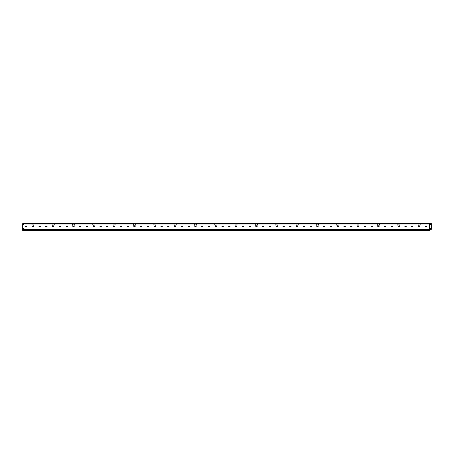 <?xml version="1.0" encoding="UTF-8"?>
<svg xmlns="http://www.w3.org/2000/svg" width="454" height="454" viewBox="0 0 454 454"><rect width="100%" height="100%" fill="white"/><g stroke="black" fill="none" stroke-linecap="round" stroke-linejoin="round"><path stroke-width="0.34" stroke-dasharray="2.27 1.7" d="M424.49 223.652L423.883 223.754L424.49 223.652M414.326 223.652L413.713 223.754L414.326 223.652M404.162 223.652L403.549 223.754L404.162 223.652M393.998 223.652L393.385 223.754L393.998 223.652M383.834 223.652L383.221 223.754L383.834 223.652M373.67 223.652L373.057 223.754L373.67 223.652M363.506 223.652L362.894 223.754L363.506 223.652M353.343 223.652L352.73 223.754L353.343 223.652M343.179 223.652L342.566 223.754L343.179 223.652M333.015 223.652L332.402 223.754L333.015 223.652M322.851 223.652L322.238 223.754L322.851 223.652M312.687 223.652L312.074 223.754L312.687 223.652M302.517 223.652L301.91 223.754L302.517 223.652M292.353 223.652L291.746 223.754L292.353 223.652M282.189 223.652L281.582 223.754L282.189 223.652M272.025 223.652L271.418 223.754L272.025 223.652M261.862 223.652L261.254 223.754L261.862 223.652M251.698 223.652L251.09 223.754L251.698 223.652M241.534 223.652L240.926 223.754L241.534 223.652M231.37 223.652L230.763 223.754L231.37 223.652M221.206 223.652L220.599 223.754L221.206 223.652M211.042 223.652L210.435 223.754L211.042 223.652M200.878 223.652L200.271 223.754L200.878 223.652M190.714 223.652L190.107 223.754L190.714 223.652M180.55 223.652L179.937 223.754L180.55 223.652M170.386 223.652L169.773 223.754L170.386 223.652M160.222 223.652L159.609 223.754L160.222 223.652M150.058 223.652L149.445 223.754L150.058 223.652M139.894 223.652L139.282 223.754L139.894 223.652M129.731 223.652L129.118 223.754L129.731 223.652M119.567 223.652L118.954 223.754L119.567 223.652M109.403 223.652L108.79 223.754L109.403 223.652M99.239 223.652L98.626 223.754L99.239 223.652M89.075 223.652L88.462 223.754L89.075 223.652M78.905 223.652L78.298 223.754L78.905 223.652M68.741 223.652L68.134 223.754L68.741 223.652M58.577 223.652L57.97 223.754L58.577 223.652M48.413 223.652L47.806 223.754L48.413 223.652M38.25 223.652L37.642 223.754L38.25 223.652M28.086 223.652L27.478 223.754L28.086 223.652M26.763 226.597A0.306 0.306 0 0 1 26.463 226.898L25.713 226.898L26.463 226.898A0.306 0.306 0 0 0 26.763 226.597A0.306 0.306 0 0 0 26.463 226.291L25.713 226.291L26.463 226.291A0.306 0.306 0 0 1 26.763 226.597M33.539 226.597A0.306 0.306 0 0 1 33.238 226.898L32.489 226.898L33.238 226.898A0.306 0.306 0 0 0 33.539 226.597A0.306 0.306 0 0 0 33.238 226.291L32.489 226.291L33.238 226.291A0.306 0.306 0 0 1 33.539 226.597M40.315 226.597A0.306 0.306 0 0 1 40.014 226.898L39.265 226.898L40.014 226.898A0.306 0.306 0 0 0 40.315 226.597A0.306 0.306 0 0 0 40.014 226.291L39.265 226.291L40.014 226.291A0.306 0.306 0 0 1 40.315 226.597M47.097 226.597A0.306 0.306 0 0 1 46.79 226.898L46.041 226.898L46.79 226.898A0.306 0.306 0 0 0 47.097 226.597A0.306 0.306 0 0 0 46.79 226.291L46.041 226.291L46.79 226.291A0.306 0.306 0 0 1 47.097 226.597M53.873 226.597A0.306 0.306 0 0 1 53.566 226.898L52.817 226.898L53.566 226.898A0.306 0.306 0 0 0 53.873 226.597A0.306 0.306 0 0 0 53.566 226.291L52.817 226.291L53.566 226.291A0.306 0.306 0 0 1 53.873 226.597M60.649 226.597A0.306 0.306 0 0 1 60.342 226.898L59.593 226.898L60.342 226.898A0.306 0.306 0 0 0 60.649 226.597A0.306 0.306 0 0 0 60.342 226.291L59.593 226.291L60.342 226.291A0.306 0.306 0 0 1 60.649 226.597M67.425 226.597A0.306 0.306 0 0 1 67.118 226.898L66.375 226.898L67.118 226.898A0.306 0.306 0 0 0 67.425 226.597A0.306 0.306 0 0 0 67.118 226.291L66.375 226.291L67.118 226.291A0.306 0.306 0 0 1 67.425 226.597M74.201 226.597A0.306 0.306 0 0 1 73.894 226.898L73.151 226.898L73.894 226.898A0.306 0.306 0 0 0 74.201 226.597A0.306 0.306 0 0 0 73.894 226.291L73.151 226.291L73.894 226.291A0.306 0.306 0 0 1 74.201 226.597M80.977 226.597A0.306 0.306 0 0 1 80.67 226.898L79.927 226.898L80.67 226.898A0.306 0.306 0 0 0 80.977 226.597A0.306 0.306 0 0 0 80.67 226.291L79.927 226.291L80.67 226.291A0.306 0.306 0 0 1 80.977 226.597M87.753 226.597A0.306 0.306 0 0 1 87.446 226.898L86.703 226.898L87.446 226.898A0.306 0.306 0 0 0 87.753 226.597A0.306 0.306 0 0 0 87.446 226.291L86.703 226.291L87.446 226.291A0.306 0.306 0 0 1 87.753 226.597M94.528 226.597A0.306 0.306 0 0 1 94.222 226.898L93.479 226.898L94.222 226.898A0.306 0.306 0 0 0 94.528 226.597A0.306 0.306 0 0 0 94.222 226.291L93.479 226.291L94.222 226.291A0.306 0.306 0 0 1 94.528 226.597M101.304 226.597A0.306 0.306 0 0 1 100.998 226.898L100.255 226.898L100.998 226.898A0.306 0.306 0 0 0 101.304 226.597A0.306 0.306 0 0 0 100.998 226.291L100.255 226.291L100.998 226.291A0.306 0.306 0 0 1 101.304 226.597M108.08 226.597A0.306 0.306 0 0 1 107.774 226.898L107.031 226.898L107.774 226.898A0.306 0.306 0 0 0 108.08 226.597A0.306 0.306 0 0 0 107.774 226.291L107.031 226.291L107.774 226.291A0.306 0.306 0 0 1 108.08 226.597M114.856 226.597A0.306 0.306 0 0 1 114.55 226.898L113.806 226.898L114.55 226.898A0.306 0.306 0 0 0 114.856 226.597A0.306 0.306 0 0 0 114.55 226.291L113.806 226.291L114.55 226.291A0.306 0.306 0 0 1 114.856 226.597M121.632 226.597A0.306 0.306 0 0 1 121.326 226.898L120.582 226.898L121.326 226.898A0.306 0.306 0 0 0 121.632 226.597A0.306 0.306 0 0 0 121.326 226.291L120.582 226.291L121.326 226.291A0.306 0.306 0 0 1 121.632 226.597M128.408 226.597A0.306 0.306 0 0 1 128.102 226.898L127.358 226.898L128.102 226.898A0.306 0.306 0 0 0 128.408 226.597A0.306 0.306 0 0 0 128.102 226.291L127.358 226.291L128.102 226.291A0.306 0.306 0 0 1 128.408 226.597M135.184 226.597A0.306 0.306 0 0 1 134.878 226.898L134.134 226.898L134.878 226.898A0.306 0.306 0 0 0 135.184 226.597A0.306 0.306 0 0 0 134.878 226.291L134.134 226.291L134.878 226.291A0.306 0.306 0 0 1 135.184 226.597M141.96 226.597A0.306 0.306 0 0 1 141.654 226.898L140.91 226.898L141.654 226.898A0.306 0.306 0 0 0 141.96 226.597A0.306 0.306 0 0 0 141.654 226.291L140.91 226.291L141.654 226.291A0.306 0.306 0 0 1 141.96 226.597M148.736 226.597A0.306 0.306 0 0 1 148.43 226.898L147.686 226.898L148.43 226.898A0.306 0.306 0 0 0 148.736 226.597A0.306 0.306 0 0 0 148.43 226.291L147.686 226.291L148.43 226.291A0.306 0.306 0 0 1 148.736 226.597M155.512 226.597A0.306 0.306 0 0 1 155.206 226.898L154.462 226.898L155.206 226.898A0.306 0.306 0 0 0 155.512 226.597A0.306 0.306 0 0 0 155.206 226.291L154.462 226.291L155.206 226.291A0.306 0.306 0 0 1 155.512 226.597M162.288 226.597A0.306 0.306 0 0 1 161.982 226.898L161.238 226.898L161.982 226.898A0.306 0.306 0 0 0 162.288 226.597A0.306 0.306 0 0 0 161.982 226.291L161.238 226.291L161.982 226.291A0.306 0.306 0 0 1 162.288 226.597M169.064 226.597A0.306 0.306 0 0 1 168.757 226.898L168.014 226.898L168.757 226.898A0.306 0.306 0 0 0 169.064 226.597A0.306 0.306 0 0 0 168.757 226.291L168.014 226.291L168.757 226.291A0.306 0.306 0 0 1 169.064 226.597M175.84 226.597A0.306 0.306 0 0 1 175.533 226.898L174.79 226.898L175.533 226.898A0.306 0.306 0 0 0 175.84 226.597A0.306 0.306 0 0 0 175.533 226.291L174.79 226.291L175.533 226.291A0.306 0.306 0 0 1 175.84 226.597M182.616 226.597A0.306 0.306 0 0 1 182.309 226.898L181.566 226.898L182.309 226.898A0.306 0.306 0 0 0 182.616 226.597A0.306 0.306 0 0 0 182.309 226.291L181.566 226.291L182.309 226.291A0.306 0.306 0 0 1 182.616 226.597M189.392 226.597A0.306 0.306 0 0 1 189.085 226.898L188.342 226.898L189.085 226.898A0.306 0.306 0 0 0 189.392 226.597A0.306 0.306 0 0 0 189.085 226.291L188.342 226.291L189.085 226.291A0.306 0.306 0 0 1 189.392 226.597M196.168 226.597A0.306 0.306 0 0 1 195.861 226.898L195.118 226.898L195.861 226.898A0.306 0.306 0 0 0 196.168 226.597A0.306 0.306 0 0 0 195.861 226.291L195.118 226.291L195.861 226.291A0.306 0.306 0 0 1 196.168 226.597M202.944 226.597A0.306 0.306 0 0 1 202.637 226.898L201.894 226.898L202.637 226.898A0.306 0.306 0 0 0 202.944 226.597A0.306 0.306 0 0 0 202.637 226.291L201.894 226.291L202.637 226.291A0.306 0.306 0 0 1 202.944 226.597M209.72 226.597A0.306 0.306 0 0 1 209.413 226.898L208.67 226.898L209.413 226.898A0.306 0.306 0 0 0 209.72 226.597A0.306 0.306 0 0 0 209.413 226.291L208.67 226.291L209.413 226.291A0.306 0.306 0 0 1 209.72 226.597M216.496 226.597A0.306 0.306 0 0 1 216.195 226.898L215.446 226.898L216.195 226.898A0.306 0.306 0 0 0 216.496 226.597A0.306 0.306 0 0 0 216.195 226.291L215.446 226.291L216.195 226.291A0.306 0.306 0 0 1 216.496 226.597M223.272 226.597A0.306 0.306 0 0 1 222.971 226.898L222.222 226.898L222.971 226.898A0.306 0.306 0 0 0 223.272 226.597A0.306 0.306 0 0 0 222.971 226.291L222.222 226.291L222.971 226.291A0.306 0.306 0 0 1 223.272 226.597M230.047 226.597A0.306 0.306 0 0 1 229.747 226.898L228.998 226.898L229.747 226.898A0.306 0.306 0 0 0 230.047 226.597A0.306 0.306 0 0 0 229.747 226.291L228.998 226.291A0.306 0.306 0 0 0 228.697 226.597A0.306 0.306 0 0 0 228.998 226.898A0.306 0.306 0 0 1 228.697 226.597A0.306 0.306 0 0 1 228.998 226.291L229.747 226.291A0.306 0.306 0 0 1 230.047 226.597M236.823 226.597A0.306 0.306 0 0 1 236.523 226.898L235.774 226.898L236.523 226.898A0.306 0.306 0 0 0 236.823 226.597A0.306 0.306 0 0 0 236.523 226.291L235.774 226.291L236.523 226.291A0.306 0.306 0 0 1 236.823 226.597M243.599 226.597A0.306 0.306 0 0 1 243.299 226.898L242.549 226.898L243.299 226.898A0.306 0.306 0 0 0 243.599 226.597A0.306 0.306 0 0 0 243.299 226.291L242.549 226.291L243.299 226.291A0.306 0.306 0 0 1 243.599 226.597M250.375 226.597A0.306 0.306 0 0 1 250.075 226.898L249.325 226.898L250.075 226.898A0.306 0.306 0 0 0 250.375 226.597A0.306 0.306 0 0 0 250.075 226.291L249.325 226.291L250.075 226.291A0.306 0.306 0 0 1 250.375 226.597M257.151 226.597A0.306 0.306 0 0 1 256.851 226.898L256.101 226.898L256.851 226.898A0.306 0.306 0 0 0 257.151 226.597A0.306 0.306 0 0 0 256.851 226.291L256.101 226.291L256.851 226.291A0.306 0.306 0 0 1 257.151 226.597M263.927 226.597A0.306 0.306 0 0 1 263.626 226.898L262.877 226.898L263.626 226.898A0.306 0.306 0 0 0 263.927 226.597A0.306 0.306 0 0 0 263.626 226.291L262.877 226.291L263.626 226.291A0.306 0.306 0 0 1 263.927 226.597M270.703 226.597A0.306 0.306 0 0 1 270.402 226.898L269.653 226.898L270.402 226.898A0.306 0.306 0 0 0 270.703 226.597A0.306 0.306 0 0 0 270.402 226.291L269.653 226.291L270.402 226.291A0.306 0.306 0 0 1 270.703 226.597M277.485 226.597A0.306 0.306 0 0 1 277.178 226.898L276.429 226.898L277.178 226.898A0.306 0.306 0 0 0 277.485 226.597A0.306 0.306 0 0 0 277.178 226.291L276.429 226.291L277.178 226.291A0.306 0.306 0 0 1 277.485 226.597M284.261 226.597A0.306 0.306 0 0 1 283.954 226.898L283.205 226.898L283.954 226.898A0.306 0.306 0 0 0 284.261 226.597A0.306 0.306 0 0 0 283.954 226.291L283.205 226.291L283.954 226.291A0.306 0.306 0 0 1 284.261 226.597M291.037 226.597A0.306 0.306 0 0 1 290.73 226.898L289.987 226.898L290.73 226.898A0.306 0.306 0 0 0 291.037 226.597A0.306 0.306 0 0 0 290.73 226.291L289.987 226.291L290.73 226.291A0.306 0.306 0 0 1 291.037 226.597M297.813 226.597A0.306 0.306 0 0 1 297.506 226.898L296.763 226.898L297.506 226.898A0.306 0.306 0 0 0 297.813 226.597A0.306 0.306 0 0 0 297.506 226.291L296.763 226.291L297.506 226.291A0.306 0.306 0 0 1 297.813 226.597M304.589 226.597A0.306 0.306 0 0 1 304.282 226.898L303.539 226.898L304.282 226.898A0.306 0.306 0 0 0 304.589 226.597A0.306 0.306 0 0 0 304.282 226.291L303.539 226.291L304.282 226.291A0.306 0.306 0 0 1 304.589 226.597M311.365 226.597A0.306 0.306 0 0 1 311.058 226.898L310.315 226.898L311.058 226.898A0.306 0.306 0 0 0 311.365 226.597A0.306 0.306 0 0 0 311.058 226.291L310.315 226.291L311.058 226.291A0.306 0.306 0 0 1 311.365 226.597M318.141 226.597A0.306 0.306 0 0 1 317.834 226.898L317.091 226.898L317.834 226.898A0.306 0.306 0 0 0 318.141 226.597A0.306 0.306 0 0 0 317.834 226.291L317.091 226.291L317.834 226.291A0.306 0.306 0 0 1 318.141 226.597M324.916 226.597A0.306 0.306 0 0 1 324.61 226.898L323.867 226.898L324.61 226.898A0.306 0.306 0 0 0 324.916 226.597A0.306 0.306 0 0 0 324.61 226.291L323.867 226.291L324.61 226.291A0.306 0.306 0 0 1 324.916 226.597M331.692 226.597A0.306 0.306 0 0 1 331.386 226.898L330.643 226.898L331.386 226.898A0.306 0.306 0 0 0 331.692 226.597A0.306 0.306 0 0 0 331.386 226.291L330.643 226.291L331.386 226.291A0.306 0.306 0 0 1 331.692 226.597M338.468 226.597A0.306 0.306 0 0 1 338.162 226.898L337.418 226.898L338.162 226.898A0.306 0.306 0 0 0 338.468 226.597A0.306 0.306 0 0 0 338.162 226.291L337.418 226.291L338.162 226.291A0.306 0.306 0 0 1 338.468 226.597M345.244 226.597A0.306 0.306 0 0 1 344.938 226.898L344.194 226.898L344.938 226.898A0.306 0.306 0 0 0 345.244 226.597A0.306 0.306 0 0 0 344.938 226.291L344.194 226.291L344.938 226.291A0.306 0.306 0 0 1 345.244 226.597M352.02 226.597A0.306 0.306 0 0 1 351.714 226.898L350.97 226.898L351.714 226.898A0.306 0.306 0 0 0 352.02 226.597A0.306 0.306 0 0 0 351.714 226.291L350.97 226.291L351.714 226.291A0.306 0.306 0 0 1 352.02 226.597M358.796 226.597A0.306 0.306 0 0 1 358.49 226.898L357.746 226.898L358.49 226.898A0.306 0.306 0 0 0 358.796 226.597A0.306 0.306 0 0 0 358.49 226.291L357.746 226.291L358.49 226.291A0.306 0.306 0 0 1 358.796 226.597M365.572 226.597A0.306 0.306 0 0 1 365.266 226.898L364.522 226.898L365.266 226.898A0.306 0.306 0 0 0 365.572 226.597A0.306 0.306 0 0 0 365.266 226.291L364.522 226.291L365.266 226.291A0.306 0.306 0 0 1 365.572 226.597M372.348 226.597A0.306 0.306 0 0 1 372.042 226.898L371.298 226.898L372.042 226.898A0.306 0.306 0 0 0 372.348 226.597A0.306 0.306 0 0 0 372.042 226.291L371.298 226.291L372.042 226.291A0.306 0.306 0 0 1 372.348 226.597M379.124 226.597A0.306 0.306 0 0 1 378.818 226.898L378.074 226.898L378.818 226.898A0.306 0.306 0 0 0 379.124 226.597A0.306 0.306 0 0 0 378.818 226.291L378.074 226.291L378.818 226.291A0.306 0.306 0 0 1 379.124 226.597M385.9 226.597A0.306 0.306 0 0 1 385.594 226.898L384.85 226.898L385.594 226.898A0.306 0.306 0 0 0 385.9 226.597A0.306 0.306 0 0 0 385.594 226.291L384.85 226.291L385.594 226.291A0.306 0.306 0 0 1 385.9 226.597M392.676 226.597A0.306 0.306 0 0 1 392.37 226.898L391.626 226.898L392.37 226.898A0.306 0.306 0 0 0 392.676 226.597A0.306 0.306 0 0 0 392.37 226.291L391.626 226.291L392.37 226.291A0.306 0.306 0 0 1 392.676 226.597M399.452 226.597A0.306 0.306 0 0 1 399.145 226.898L398.402 226.898L399.145 226.898A0.306 0.306 0 0 0 399.452 226.597A0.306 0.306 0 0 0 399.145 226.291L398.402 226.291L399.145 226.291A0.306 0.306 0 0 1 399.452 226.597M406.228 226.597A0.306 0.306 0 0 1 405.921 226.898L405.178 226.898L405.921 226.898A0.306 0.306 0 0 0 406.228 226.597A0.306 0.306 0 0 0 405.921 226.291L405.178 226.291L405.921 226.291A0.306 0.306 0 0 1 406.228 226.597M413.004 226.597A0.306 0.306 0 0 1 412.697 226.898L411.954 226.898L412.697 226.898A0.306 0.306 0 0 0 413.004 226.597A0.306 0.306 0 0 0 412.697 226.291L411.954 226.291L412.697 226.291A0.306 0.306 0 0 1 413.004 226.597M419.78 226.597A0.306 0.306 0 0 1 419.473 226.898L418.73 226.898L419.473 226.898A0.306 0.306 0 0 0 419.78 226.597A0.306 0.306 0 0 0 419.473 226.291L418.73 226.291L419.473 226.291A0.306 0.306 0 0 1 419.78 226.597M426.556 226.597A0.306 0.306 0 0 1 426.249 226.898L425.506 226.898L426.249 226.898A0.306 0.306 0 0 0 426.556 226.597A0.306 0.306 0 0 0 426.249 226.291L425.506 226.291L426.249 226.291A0.306 0.306 0 0 1 426.556 226.597M431.3 223.572L429.399 223.572L431.3 223.572L431.3 229.366L429.399 229.366L431.3 229.366L431.3 223.652L429.399 223.652L431.3 223.572L429.399 223.572L429.399 229.366L431.3 229.366L431.3 223.652L429.348 223.674L431.3 223.572M430.523 223.572L430.046 223.652L430.523 223.572M429.251 223.652L429.388 229.497L22.7 229.497L22.7 223.652L429.399 223.652L429.24 224.162L22.7 224.162L22.7 223.822L22.7 229.366L22.7 223.822L22.7 224.162L22.7 223.822L22.7 224.162L429.24 224.162L22.7 224.162L429.24 224.162L429.399 223.572M429.291 223.618L429.291 229.366L22.7 229.497M430.591 224.492L429.978 224.492L429.978 224.963L429.978 224.492L430.591 224.492L430.591 224.963L429.978 224.963L430.591 224.963L430.591 224.492M430.103 228.759L430.103 228.146L430.574 228.146L430.103 228.146L430.103 228.759L430.574 228.759L430.103 228.759M430.574 228.759L430.574 228.146L430.574 228.759M429.388 230.184L22.7 230.184L429.388 230.184L429.388 229.894L429.388 230.326L429.388 229.894L429.388 230.326L22.7 230.184L429.388 230.428L429.388 229.497M429.388 230.326L22.7 230.428L429.388 230.428L429.388 229.889L22.7 229.889L22.7 230.326L429.388 230.326L22.7 230.428L429.388 230.428L429.388 229.889L22.7 229.889L22.7 230.428L429.388 230.326M429.388 230.036L22.7 230.184L22.7 229.366L429.388 229.423L429.24 223.754L429.24 229.366L22.7 229.366M22.7 229.894L22.7 230.257L22.7 229.889L429.388 229.889L429.388 229.423L22.7 229.423L429.388 229.423L22.7 229.593L429.388 229.593L429.388 229.894L22.7 229.894M23.409 223.652L24.022 223.754L23.409 223.652M25.713 226.898A0.306 0.306 0 0 1 25.413 226.597A0.306 0.306 0 0 1 25.713 226.291A0.306 0.306 0 0 0 25.413 226.597A0.306 0.306 0 0 0 25.713 226.898L26.463 226.898M32.489 226.898A0.306 0.306 0 0 1 32.189 226.597A0.306 0.306 0 0 1 32.489 226.291A0.306 0.306 0 0 0 32.189 226.597A0.306 0.306 0 0 0 32.489 226.898L33.238 226.898M39.265 226.898A0.306 0.306 0 0 1 38.965 226.597A0.306 0.306 0 0 1 39.265 226.291A0.306 0.306 0 0 0 38.965 226.597A0.306 0.306 0 0 0 39.265 226.898L40.014 226.898M46.041 226.898A0.306 0.306 0 0 1 45.74 226.597A0.306 0.306 0 0 1 46.041 226.291A0.306 0.306 0 0 0 45.74 226.597A0.306 0.306 0 0 0 46.041 226.898L46.79 226.898M52.817 226.898A0.306 0.306 0 0 1 52.516 226.597A0.306 0.306 0 0 1 52.817 226.291A0.306 0.306 0 0 0 52.516 226.597A0.306 0.306 0 0 0 52.817 226.898L53.566 226.898M59.593 226.898A0.306 0.306 0 0 1 59.292 226.597A0.306 0.306 0 0 1 59.593 226.291A0.306 0.306 0 0 0 59.292 226.597A0.306 0.306 0 0 0 59.593 226.898L60.342 226.898M66.375 226.898A0.306 0.306 0 0 1 66.068 226.597A0.306 0.306 0 0 1 66.375 226.291A0.306 0.306 0 0 0 66.068 226.597A0.306 0.306 0 0 0 66.375 226.898L67.118 226.898M73.151 226.898A0.306 0.306 0 0 1 72.844 226.597A0.306 0.306 0 0 1 73.151 226.291A0.306 0.306 0 0 0 72.844 226.597A0.306 0.306 0 0 0 73.151 226.898L73.894 226.898M79.927 226.898A0.306 0.306 0 0 1 79.62 226.597A0.306 0.306 0 0 1 79.927 226.291A0.306 0.306 0 0 0 79.62 226.597A0.306 0.306 0 0 0 79.927 226.898L80.67 226.898M86.703 226.898A0.306 0.306 0 0 1 86.396 226.597A0.306 0.306 0 0 1 86.703 226.291A0.306 0.306 0 0 0 86.396 226.597A0.306 0.306 0 0 0 86.703 226.898L87.446 226.898M93.479 226.898A0.306 0.306 0 0 1 93.172 226.597A0.306 0.306 0 0 1 93.479 226.291A0.306 0.306 0 0 0 93.172 226.597A0.306 0.306 0 0 0 93.479 226.898L94.222 226.898M100.255 226.898A0.306 0.306 0 0 1 99.948 226.597A0.306 0.306 0 0 1 100.255 226.291A0.306 0.306 0 0 0 99.948 226.597A0.306 0.306 0 0 0 100.255 226.898L100.998 226.898M107.031 226.898A0.306 0.306 0 0 1 106.724 226.597A0.306 0.306 0 0 1 107.031 226.291A0.306 0.306 0 0 0 106.724 226.597A0.306 0.306 0 0 0 107.031 226.898L107.774 226.898M113.806 226.898A0.306 0.306 0 0 1 113.5 226.597A0.306 0.306 0 0 1 113.806 226.291A0.306 0.306 0 0 0 113.5 226.597A0.306 0.306 0 0 0 113.806 226.898L114.55 226.898M120.582 226.898A0.306 0.306 0 0 1 120.276 226.597A0.306 0.306 0 0 1 120.582 226.291A0.306 0.306 0 0 0 120.276 226.597A0.306 0.306 0 0 0 120.582 226.898L121.326 226.898M127.358 226.898A0.306 0.306 0 0 1 127.052 226.597A0.306 0.306 0 0 1 127.358 226.291A0.306 0.306 0 0 0 127.052 226.597A0.306 0.306 0 0 0 127.358 226.898L128.102 226.898M134.134 226.898A0.306 0.306 0 0 1 133.828 226.597A0.306 0.306 0 0 1 134.134 226.291A0.306 0.306 0 0 0 133.828 226.597A0.306 0.306 0 0 0 134.134 226.898L134.878 226.898M140.91 226.898A0.306 0.306 0 0 1 140.604 226.597A0.306 0.306 0 0 1 140.91 226.291A0.306 0.306 0 0 0 140.604 226.597A0.306 0.306 0 0 0 140.91 226.898L141.654 226.898M147.686 226.898A0.306 0.306 0 0 1 147.38 226.597A0.306 0.306 0 0 1 147.686 226.291A0.306 0.306 0 0 0 147.38 226.597A0.306 0.306 0 0 0 147.686 226.898L148.43 226.898M154.462 226.898A0.306 0.306 0 0 1 154.156 226.597A0.306 0.306 0 0 1 154.462 226.291A0.306 0.306 0 0 0 154.156 226.597A0.306 0.306 0 0 0 154.462 226.898L155.206 226.898M161.238 226.898A0.306 0.306 0 0 1 160.932 226.597A0.306 0.306 0 0 1 161.238 226.291A0.306 0.306 0 0 0 160.932 226.597A0.306 0.306 0 0 0 161.238 226.898L161.982 226.898M168.014 226.898A0.306 0.306 0 0 1 167.708 226.597A0.306 0.306 0 0 1 168.014 226.291A0.306 0.306 0 0 0 167.708 226.597A0.306 0.306 0 0 0 168.014 226.898L168.757 226.898M174.79 226.898A0.306 0.306 0 0 1 174.484 226.597A0.306 0.306 0 0 1 174.79 226.291A0.306 0.306 0 0 0 174.484 226.597A0.306 0.306 0 0 0 174.79 226.898L175.533 226.898M181.566 226.898A0.306 0.306 0 0 1 181.259 226.597A0.306 0.306 0 0 1 181.566 226.291A0.306 0.306 0 0 0 181.259 226.597A0.306 0.306 0 0 0 181.566 226.898L182.309 226.898M188.342 226.898A0.306 0.306 0 0 1 188.035 226.597A0.306 0.306 0 0 1 188.342 226.291A0.306 0.306 0 0 0 188.035 226.597A0.306 0.306 0 0 0 188.342 226.898L189.085 226.898M195.118 226.898A0.306 0.306 0 0 1 194.811 226.597A0.306 0.306 0 0 1 195.118 226.291A0.306 0.306 0 0 0 194.811 226.597A0.306 0.306 0 0 0 195.118 226.898L195.861 226.898M201.894 226.898A0.306 0.306 0 0 1 201.587 226.597A0.306 0.306 0 0 1 201.894 226.291A0.306 0.306 0 0 0 201.587 226.597A0.306 0.306 0 0 0 201.894 226.898L202.637 226.898M208.67 226.898A0.306 0.306 0 0 1 208.363 226.597A0.306 0.306 0 0 1 208.67 226.291A0.306 0.306 0 0 0 208.363 226.597A0.306 0.306 0 0 0 208.67 226.898L209.413 226.898M215.446 226.898A0.306 0.306 0 0 1 215.139 226.597A0.306 0.306 0 0 1 215.446 226.291A0.306 0.306 0 0 0 215.139 226.597A0.306 0.306 0 0 0 215.446 226.898L216.195 226.898M222.222 226.898A0.306 0.306 0 0 1 221.915 226.597A0.306 0.306 0 0 1 222.222 226.291A0.306 0.306 0 0 0 221.915 226.597A0.306 0.306 0 0 0 222.222 226.898L222.971 226.898M235.774 226.898A0.306 0.306 0 0 1 235.473 226.597A0.306 0.306 0 0 1 235.774 226.291A0.306 0.306 0 0 0 235.473 226.597A0.306 0.306 0 0 0 235.774 226.898L236.523 226.898M242.549 226.898A0.306 0.306 0 0 1 242.249 226.597A0.306 0.306 0 0 1 242.549 226.291A0.306 0.306 0 0 0 242.249 226.597A0.306 0.306 0 0 0 242.549 226.898L243.299 226.898M249.325 226.898A0.306 0.306 0 0 1 249.025 226.597A0.306 0.306 0 0 1 249.325 226.291A0.306 0.306 0 0 0 249.025 226.597A0.306 0.306 0 0 0 249.325 226.898L250.075 226.898M256.101 226.898A0.306 0.306 0 0 1 255.801 226.597A0.306 0.306 0 0 1 256.101 226.291A0.306 0.306 0 0 0 255.801 226.597A0.306 0.306 0 0 0 256.101 226.898L256.851 226.898M262.877 226.898A0.306 0.306 0 0 1 262.577 226.597A0.306 0.306 0 0 1 262.877 226.291A0.306 0.306 0 0 0 262.577 226.597A0.306 0.306 0 0 0 262.877 226.898L263.626 226.898M269.653 226.898A0.306 0.306 0 0 1 269.353 226.597A0.306 0.306 0 0 1 269.653 226.291A0.306 0.306 0 0 0 269.353 226.597A0.306 0.306 0 0 0 269.653 226.898L270.402 226.898M276.429 226.898A0.306 0.306 0 0 1 276.128 226.597A0.306 0.306 0 0 1 276.429 226.291A0.306 0.306 0 0 0 276.128 226.597A0.306 0.306 0 0 0 276.429 226.898L277.178 226.898M283.205 226.898A0.306 0.306 0 0 1 282.904 226.597A0.306 0.306 0 0 1 283.205 226.291A0.306 0.306 0 0 0 282.904 226.597A0.306 0.306 0 0 0 283.205 226.898L283.954 226.898M289.987 226.898A0.306 0.306 0 0 1 289.68 226.597A0.306 0.306 0 0 1 289.987 226.291A0.306 0.306 0 0 0 289.68 226.597A0.306 0.306 0 0 0 289.987 226.898L290.73 226.898M296.763 226.898A0.306 0.306 0 0 1 296.456 226.597A0.306 0.306 0 0 1 296.763 226.291A0.306 0.306 0 0 0 296.456 226.597A0.306 0.306 0 0 0 296.763 226.898L297.506 226.898M303.539 226.898A0.306 0.306 0 0 1 303.232 226.597A0.306 0.306 0 0 1 303.539 226.291A0.306 0.306 0 0 0 303.232 226.597A0.306 0.306 0 0 0 303.539 226.898L304.282 226.898M310.315 226.898A0.306 0.306 0 0 1 310.008 226.597A0.306 0.306 0 0 1 310.315 226.291A0.306 0.306 0 0 0 310.008 226.597A0.306 0.306 0 0 0 310.315 226.898L311.058 226.898M317.091 226.898A0.306 0.306 0 0 1 316.784 226.597A0.306 0.306 0 0 1 317.091 226.291A0.306 0.306 0 0 0 316.784 226.597A0.306 0.306 0 0 0 317.091 226.898L317.834 226.898M323.867 226.898A0.306 0.306 0 0 1 323.56 226.597A0.306 0.306 0 0 1 323.867 226.291A0.306 0.306 0 0 0 323.56 226.597A0.306 0.306 0 0 0 323.867 226.898L324.61 226.898M330.643 226.898A0.306 0.306 0 0 1 330.336 226.597A0.306 0.306 0 0 1 330.643 226.291A0.306 0.306 0 0 0 330.336 226.597A0.306 0.306 0 0 0 330.643 226.898L331.386 226.898M337.418 226.898A0.306 0.306 0 0 1 337.112 226.597A0.306 0.306 0 0 1 337.418 226.291A0.306 0.306 0 0 0 337.112 226.597A0.306 0.306 0 0 0 337.418 226.898L338.162 226.898M344.194 226.898A0.306 0.306 0 0 1 343.888 226.597A0.306 0.306 0 0 1 344.194 226.291A0.306 0.306 0 0 0 343.888 226.597A0.306 0.306 0 0 0 344.194 226.898L344.938 226.898M350.97 226.898A0.306 0.306 0 0 1 350.664 226.597A0.306 0.306 0 0 1 350.97 226.291A0.306 0.306 0 0 0 350.664 226.597A0.306 0.306 0 0 0 350.97 226.898L351.714 226.898M357.746 226.898A0.306 0.306 0 0 1 357.44 226.597A0.306 0.306 0 0 1 357.746 226.291A0.306 0.306 0 0 0 357.44 226.597A0.306 0.306 0 0 0 357.746 226.898L358.49 226.898M364.522 226.898A0.306 0.306 0 0 1 364.216 226.597A0.306 0.306 0 0 1 364.522 226.291A0.306 0.306 0 0 0 364.216 226.597A0.306 0.306 0 0 0 364.522 226.898L365.266 226.898M371.298 226.898A0.306 0.306 0 0 1 370.992 226.597A0.306 0.306 0 0 1 371.298 226.291A0.306 0.306 0 0 0 370.992 226.597A0.306 0.306 0 0 0 371.298 226.898L372.042 226.898M378.074 226.898A0.306 0.306 0 0 1 377.768 226.597A0.306 0.306 0 0 1 378.074 226.291A0.306 0.306 0 0 0 377.768 226.597A0.306 0.306 0 0 0 378.074 226.898L378.818 226.898M384.85 226.898A0.306 0.306 0 0 1 384.544 226.597A0.306 0.306 0 0 1 384.85 226.291A0.306 0.306 0 0 0 384.544 226.597A0.306 0.306 0 0 0 384.85 226.898L385.594 226.898M391.626 226.898A0.306 0.306 0 0 1 391.32 226.597A0.306 0.306 0 0 1 391.626 226.291A0.306 0.306 0 0 0 391.32 226.597A0.306 0.306 0 0 0 391.626 226.898L392.37 226.898M398.402 226.898A0.306 0.306 0 0 1 398.096 226.597A0.306 0.306 0 0 1 398.402 226.291A0.306 0.306 0 0 0 398.096 226.597A0.306 0.306 0 0 0 398.402 226.898L399.145 226.898M405.178 226.898A0.306 0.306 0 0 1 404.872 226.597A0.306 0.306 0 0 1 405.178 226.291A0.306 0.306 0 0 0 404.872 226.597A0.306 0.306 0 0 0 405.178 226.898L405.921 226.898M411.954 226.898A0.306 0.306 0 0 1 411.647 226.597A0.306 0.306 0 0 1 411.954 226.291A0.306 0.306 0 0 0 411.647 226.597A0.306 0.306 0 0 0 411.954 226.898L412.697 226.898M418.73 226.898A0.306 0.306 0 0 1 418.423 226.597A0.306 0.306 0 0 1 418.73 226.291A0.306 0.306 0 0 0 418.423 226.597A0.306 0.306 0 0 0 418.73 226.898L419.473 226.898M23.477 224.424L23.954 224.424L23.954 225.031L23.477 225.031L23.477 224.424L23.477 225.031L23.954 225.031L23.954 224.424L23.477 224.424M23.409 228.214L24.022 228.214L24.022 228.691L23.409 228.691L23.409 228.214L23.409 228.691L24.022 228.691L24.022 228.214L23.409 228.214M425.506 226.898A0.306 0.306 0 0 1 425.199 226.597A0.306 0.306 0 0 1 425.506 226.291A0.306 0.306 0 0 0 425.199 226.597A0.306 0.306 0 0 0 425.506 226.898L426.249 226.898M418.055 224.162L418.055 225.383L420.325 225.212L420.325 224.333L419.678 224.162L420.325 224.333L420.154 225.383L418.055 225.383L417.884 224.333L418.526 224.162L418.055 224.162M418.055 224.265L418.055 225.28L420.222 225.212L420.154 224.265L420.154 225.28L418.055 225.28L417.986 224.333L418.526 224.265L418.055 224.265M418.832 225.383L419.609 225.28L418.832 225.383M377.393 224.162L377.393 225.383L379.663 225.212L379.663 224.333L379.022 224.162L379.663 224.333L379.499 225.383L377.393 225.383L377.229 224.333L377.87 224.162L377.393 224.162M377.393 224.265L377.393 225.28L379.567 225.212L379.499 224.265L379.499 225.28L377.393 225.28L377.331 224.333L377.87 224.265L377.393 224.265M378.176 225.383L378.954 225.28L378.176 225.383M336.737 224.162L336.737 225.383L339.007 225.212L339.007 224.333L338.366 224.162L339.007 224.333L338.837 225.383L336.737 225.383L336.567 224.333L337.214 224.162L336.737 224.162M336.737 224.265L336.737 225.28L338.905 225.212L338.837 224.265L338.837 225.28L336.737 225.28L336.669 224.333L337.214 224.265L336.737 224.265M337.521 225.383L338.298 225.28L337.521 225.383M296.082 224.162L296.082 225.383L298.352 225.212L298.352 224.333L297.711 224.162L298.352 224.333L298.182 225.383L296.082 225.383L295.912 224.333L296.558 224.162L296.082 224.162M296.082 224.265L296.082 225.28L298.25 225.212L298.182 224.265L298.182 225.28L296.082 225.28L296.014 224.333L296.558 224.265L296.082 224.265M296.859 225.383L297.642 225.28L296.859 225.383M255.426 224.162L255.426 225.383L257.696 225.212L257.696 224.333L257.055 224.162L257.696 224.333L257.526 225.383L255.426 225.383L255.256 224.333L255.903 224.162L255.426 224.162M255.426 224.265L255.426 225.28L257.594 225.212L257.526 224.265L257.526 225.28L255.426 225.28L255.358 224.333L255.903 224.265L255.426 224.265M256.204 225.383L256.987 225.28L256.204 225.383M214.77 224.162L214.77 225.383L217.04 225.212L217.04 224.333L216.393 224.162L217.04 224.333L216.87 225.383L214.77 225.383L214.6 224.333L215.241 224.162L214.77 224.162M214.77 224.265L214.77 225.28L216.938 225.212L216.87 224.265L216.87 225.28L214.77 225.28L214.702 224.333L215.241 224.265L214.77 224.265M215.548 225.383L216.325 225.28L215.548 225.383M397.727 225.383L397.727 224.162L399.997 224.333L399.997 225.212L399.35 225.383L399.997 225.212L399.826 224.162L397.727 224.162L397.556 225.212L398.198 225.383L397.727 225.383M397.727 225.28L397.727 224.265L399.895 224.333L399.826 225.28L399.826 224.265L397.727 224.265L397.659 225.212L398.198 225.28L397.727 225.28M398.504 224.162L399.282 224.265L398.504 224.162M357.065 225.383L357.065 224.162L359.335 224.333L359.335 225.212L358.694 225.383L359.335 225.212L359.171 224.162L357.065 224.162L356.901 225.212L357.542 225.383L357.065 225.383M357.065 225.28L357.065 224.265L359.233 224.333L359.171 225.28L359.171 224.265L357.065 224.265L356.997 225.212L357.542 225.28L357.065 225.28M357.848 224.162L358.626 224.265L357.848 224.162M316.41 225.383L316.41 224.162L318.68 224.333L318.68 225.212L318.038 225.383L318.68 225.212L318.509 224.162L316.41 224.162L316.239 225.212L316.886 225.383L316.41 225.383M316.41 225.28L316.41 224.265L318.577 224.333L318.509 225.28L318.509 224.265L316.41 224.265L316.342 225.212L316.886 225.28L316.41 225.28M317.193 224.162L317.97 224.265L317.193 224.162M275.754 225.383L275.754 224.162L278.024 224.333L278.024 225.212L277.383 225.383L278.024 225.212L277.854 224.162L275.754 224.162L275.584 225.212L276.231 225.383L275.754 225.383M275.754 225.28L275.754 224.265L277.922 224.333L277.854 225.28L277.854 224.265L275.754 224.265L275.686 225.212L276.231 225.28L275.754 225.28M276.531 224.162L277.315 224.265L276.531 224.162M235.098 225.383L235.098 224.162L237.368 224.333L237.368 225.212L236.721 225.383L237.368 225.212L237.198 224.162L235.098 224.162L234.928 225.212L235.569 225.383L235.098 225.383M235.098 225.28L235.098 224.265L237.266 224.333L237.198 225.28L237.198 224.265L235.098 224.265L235.03 225.212L235.569 225.28L235.098 225.28M235.876 224.162L236.653 224.265L235.876 224.162M194.443 225.383L194.443 224.162L196.713 224.333L196.713 225.212L196.066 225.383L196.713 225.212L196.542 224.162L194.443 224.162L194.272 225.212L194.914 225.383L194.443 225.383M194.443 225.28L194.443 224.265L196.61 224.333L196.542 225.28L196.542 224.265L194.443 224.265L194.374 225.212L194.914 225.28L194.443 225.28M195.22 224.162L195.997 224.265L195.22 224.162M174.115 224.162L174.115 225.383L176.385 225.212L176.385 224.333L175.738 224.162L176.385 224.333L176.214 225.383L174.115 225.383L173.944 224.333L174.586 224.162L174.115 224.162M174.115 224.265L174.115 225.28L176.283 225.212L176.214 224.265L176.214 225.28L174.115 225.28L174.047 224.333L174.586 224.265L174.115 224.265M174.892 225.383L175.67 225.28L174.892 225.383M133.453 224.162L133.453 225.383L135.723 225.212L135.723 224.333L135.082 224.162L135.723 224.333L135.559 225.383L133.453 225.383L133.289 224.333L133.93 224.162L133.453 224.162M133.453 224.265L133.453 225.28L135.627 225.212L135.559 224.265L135.559 225.28L133.453 225.28L133.385 224.333L133.93 224.265L133.453 224.265M134.236 225.383L135.014 225.28L134.236 225.383M92.798 224.162L92.798 225.383L95.068 225.212L95.068 224.333L94.426 224.162L95.068 224.333L94.897 225.383L92.798 225.383L92.627 224.333L93.274 224.162L92.798 224.162M92.798 224.265L92.798 225.28L94.965 225.212L94.897 224.265L94.897 225.28L92.798 225.28L92.73 224.333L93.274 224.265L92.798 224.265M93.581 225.383L94.358 225.28L93.581 225.383M52.142 224.162L52.142 225.383L54.412 225.212L54.412 224.333L53.771 224.162L54.412 224.333L54.242 225.383L52.142 225.383L51.972 224.333L52.619 224.162L52.142 224.162M52.142 224.265L52.142 225.28L54.31 225.212L54.242 224.265L54.242 225.28L52.142 225.28L52.074 224.333L52.619 224.265L52.142 224.265M52.919 225.383L53.703 225.28L52.919 225.383M153.787 225.383L153.787 224.162L156.057 224.333L156.057 225.212L155.41 225.383L156.057 225.212L155.887 224.162L153.787 224.162L153.617 225.212L154.258 225.383L153.787 225.383M153.787 225.28L153.787 224.265L155.955 224.333L155.887 225.28L155.887 224.265L153.787 224.265L153.719 225.212L154.258 225.28L153.787 225.28M154.564 224.162L155.342 224.265L154.564 224.162M113.125 225.383L113.125 224.162L115.395 224.333L115.395 225.212L114.754 225.383L115.395 225.212L115.225 224.162L113.125 224.162L112.955 225.212L113.602 225.383L113.125 225.383M113.125 225.28L113.125 224.265L115.293 224.333L115.225 225.28L115.225 224.265L113.125 224.265L113.057 225.212L113.602 225.28L113.125 225.28M113.909 224.162L114.686 224.265L113.909 224.162M72.47 225.383L72.47 224.162L74.74 224.333L74.74 225.212L74.098 225.383L74.74 225.212L74.57 224.162L72.47 224.162L72.3 225.212L72.946 225.383L72.47 225.383M72.47 225.28L72.47 224.265L74.638 224.333L74.57 225.28L74.57 224.265L72.47 224.265L72.402 225.212L72.946 225.28L72.47 225.28M73.247 224.162L74.03 224.265L73.247 224.162M31.814 225.383L31.814 224.162L34.084 224.333L34.084 225.212L33.443 225.383L34.084 225.212L33.914 224.162L31.814 224.162L31.644 225.212L32.291 225.383L31.814 225.383M31.814 225.28L31.814 224.265L33.982 224.333L33.914 225.28L33.914 224.265L31.814 224.265L31.746 225.212L32.291 225.28L31.814 225.28M32.592 224.162L33.375 224.265L32.592 224.162M429.285 229.366L429.285 223.737L429.251 229.366M26.463 226.291L25.713 226.291M33.238 226.291L32.489 226.291M40.014 226.291L39.265 226.291M46.79 226.291L46.041 226.291M53.566 226.291L52.817 226.291M60.342 226.291L59.593 226.291M67.118 226.291L66.375 226.291M73.894 226.291L73.151 226.291M80.67 226.291L79.927 226.291M87.446 226.291L86.703 226.291M94.222 226.291L93.479 226.291M100.998 226.291L100.255 226.291M107.774 226.291L107.031 226.291M114.55 226.291L113.806 226.291M121.326 226.291L120.582 226.291M128.102 226.291L127.358 226.291M134.878 226.291L134.134 226.291M141.654 226.291L140.91 226.291M148.43 226.291L147.686 226.291M155.206 226.291L154.462 226.291M161.982 226.291L161.238 226.291M168.757 226.291L168.014 226.291M175.533 226.291L174.79 226.291M182.309 226.291L181.566 226.291M189.085 226.291L188.342 226.291M195.861 226.291L195.118 226.291M202.637 226.291L201.894 226.291M209.413 226.291L208.67 226.291M216.195 226.291L215.446 226.291M222.971 226.291L222.222 226.291M229.747 226.291L228.998 226.291A0.306 0.306 0 0 0 228.697 226.597A0.306 0.306 0 0 0 228.998 226.898L229.747 226.898M236.523 226.291L235.774 226.291M243.299 226.291L242.549 226.291M250.075 226.291L249.325 226.291M256.851 226.291L256.101 226.291M263.626 226.291L262.877 226.291M270.402 226.291L269.653 226.291M277.178 226.291L276.429 226.291M283.954 226.291L283.205 226.291M290.73 226.291L289.987 226.291M297.506 226.291L296.763 226.291M304.282 226.291L303.539 226.291M311.058 226.291L310.315 226.291M317.834 226.291L317.091 226.291M324.61 226.291L323.867 226.291M331.386 226.291L330.643 226.291M338.162 226.291L337.418 226.291M344.938 226.291L344.194 226.291M351.714 226.291L350.97 226.291M358.49 226.291L357.746 226.291M365.266 226.291L364.522 226.291M372.042 226.291L371.298 226.291M378.818 226.291L378.074 226.291M385.594 226.291L384.85 226.291M392.37 226.291L391.626 226.291M399.145 226.291L398.402 226.291M405.921 226.291L405.178 226.291M412.697 226.291L411.954 226.291M419.473 226.291L418.73 226.291M426.249 226.291L425.506 226.291M429.24 223.822L429.24 224.162L429.24 223.822M429.399 223.652L429.399 229.366L429.399 223.652M429.388 229.82L22.7 229.82M429.388 229.673L22.7 229.673M429.388 230.11L22.7 230.11L429.388 230.11M429.348 223.674L429.348 229.366L429.348 223.674"/><path stroke-width="0.68" d="M26.463 226.898A0.306 0.306 0 0 0 26.763 226.597A0.306 0.306 0 0 0 26.463 226.291A0.306 0.306 0 0 1 26.763 226.597A0.306 0.306 0 0 1 26.463 226.898L25.713 226.898A0.306 0.306 0 0 1 25.413 226.597A0.306 0.306 0 0 1 25.713 226.291A0.306 0.306 0 0 0 25.413 226.597A0.306 0.306 0 0 0 25.713 226.898M33.238 226.898A0.306 0.306 0 0 0 33.539 226.597A0.306 0.306 0 0 0 33.238 226.291A0.306 0.306 0 0 1 33.539 226.597A0.306 0.306 0 0 1 33.238 226.898L32.489 226.898A0.306 0.306 0 0 1 32.189 226.597A0.306 0.306 0 0 1 32.489 226.291A0.306 0.306 0 0 0 32.189 226.597A0.306 0.306 0 0 0 32.489 226.898M40.014 226.898A0.306 0.306 0 0 0 40.315 226.597A0.306 0.306 0 0 0 40.014 226.291A0.306 0.306 0 0 1 40.315 226.597A0.306 0.306 0 0 1 40.014 226.898L39.265 226.898A0.306 0.306 0 0 1 38.965 226.597A0.306 0.306 0 0 1 39.265 226.291A0.306 0.306 0 0 0 38.965 226.597A0.306 0.306 0 0 0 39.265 226.898M46.79 226.898A0.306 0.306 0 0 0 47.097 226.597A0.306 0.306 0 0 0 46.79 226.291A0.306 0.306 0 0 1 47.097 226.597A0.306 0.306 0 0 1 46.79 226.898L46.041 226.898A0.306 0.306 0 0 1 45.74 226.597A0.306 0.306 0 0 1 46.041 226.291A0.306 0.306 0 0 0 45.74 226.597A0.306 0.306 0 0 0 46.041 226.898M53.566 226.898A0.306 0.306 0 0 0 53.873 226.597A0.306 0.306 0 0 0 53.566 226.291A0.306 0.306 0 0 1 53.873 226.597A0.306 0.306 0 0 1 53.566 226.898L52.817 226.898A0.306 0.306 0 0 1 52.516 226.597A0.306 0.306 0 0 1 52.817 226.291A0.306 0.306 0 0 0 52.516 226.597A0.306 0.306 0 0 0 52.817 226.898M60.342 226.898A0.306 0.306 0 0 0 60.649 226.597A0.306 0.306 0 0 0 60.342 226.291A0.306 0.306 0 0 1 60.649 226.597A0.306 0.306 0 0 1 60.342 226.898L59.593 226.898A0.306 0.306 0 0 1 59.292 226.597A0.306 0.306 0 0 1 59.593 226.291A0.306 0.306 0 0 0 59.292 226.597A0.306 0.306 0 0 0 59.593 226.898M67.118 226.898A0.306 0.306 0 0 0 67.425 226.597A0.306 0.306 0 0 0 67.118 226.291A0.306 0.306 0 0 1 67.425 226.597A0.306 0.306 0 0 1 67.118 226.898L66.375 226.898A0.306 0.306 0 0 1 66.068 226.597A0.306 0.306 0 0 1 66.375 226.291A0.306 0.306 0 0 0 66.068 226.597A0.306 0.306 0 0 0 66.375 226.898M73.894 226.898A0.306 0.306 0 0 0 74.201 226.597A0.306 0.306 0 0 0 73.894 226.291A0.306 0.306 0 0 1 74.201 226.597A0.306 0.306 0 0 1 73.894 226.898L73.151 226.898A0.306 0.306 0 0 1 72.844 226.597A0.306 0.306 0 0 1 73.151 226.291A0.306 0.306 0 0 0 72.844 226.597A0.306 0.306 0 0 0 73.151 226.898M80.67 226.898A0.306 0.306 0 0 0 80.977 226.597A0.306 0.306 0 0 0 80.67 226.291A0.306 0.306 0 0 1 80.977 226.597A0.306 0.306 0 0 1 80.67 226.898L79.927 226.898A0.306 0.306 0 0 1 79.62 226.597A0.306 0.306 0 0 1 79.927 226.291A0.306 0.306 0 0 0 79.62 226.597A0.306 0.306 0 0 0 79.927 226.898M87.446 226.898A0.306 0.306 0 0 0 87.753 226.597A0.306 0.306 0 0 0 87.446 226.291A0.306 0.306 0 0 1 87.753 226.597A0.306 0.306 0 0 1 87.446 226.898L86.703 226.898A0.306 0.306 0 0 1 86.396 226.597A0.306 0.306 0 0 1 86.703 226.291A0.306 0.306 0 0 0 86.396 226.597A0.306 0.306 0 0 0 86.703 226.898M94.222 226.898A0.306 0.306 0 0 0 94.528 226.597A0.306 0.306 0 0 0 94.222 226.291A0.306 0.306 0 0 1 94.528 226.597A0.306 0.306 0 0 1 94.222 226.898L93.479 226.898A0.306 0.306 0 0 1 93.172 226.597A0.306 0.306 0 0 1 93.479 226.291A0.306 0.306 0 0 0 93.172 226.597A0.306 0.306 0 0 0 93.479 226.898M100.998 226.898A0.306 0.306 0 0 0 101.304 226.597A0.306 0.306 0 0 0 100.998 226.291A0.306 0.306 0 0 1 101.304 226.597A0.306 0.306 0 0 1 100.998 226.898L100.255 226.898A0.306 0.306 0 0 1 99.948 226.597A0.306 0.306 0 0 1 100.255 226.291A0.306 0.306 0 0 0 99.948 226.597A0.306 0.306 0 0 0 100.255 226.898M107.774 226.898A0.306 0.306 0 0 0 108.08 226.597A0.306 0.306 0 0 0 107.774 226.291A0.306 0.306 0 0 1 108.08 226.597A0.306 0.306 0 0 1 107.774 226.898L107.031 226.898A0.306 0.306 0 0 1 106.724 226.597A0.306 0.306 0 0 1 107.031 226.291A0.306 0.306 0 0 0 106.724 226.597A0.306 0.306 0 0 0 107.031 226.898M114.55 226.898A0.306 0.306 0 0 0 114.856 226.597A0.306 0.306 0 0 0 114.55 226.291A0.306 0.306 0 0 1 114.856 226.597A0.306 0.306 0 0 1 114.55 226.898L113.806 226.898A0.306 0.306 0 0 1 113.5 226.597A0.306 0.306 0 0 1 113.806 226.291A0.306 0.306 0 0 0 113.5 226.597A0.306 0.306 0 0 0 113.806 226.898M121.326 226.898A0.306 0.306 0 0 0 121.632 226.597A0.306 0.306 0 0 0 121.326 226.291A0.306 0.306 0 0 1 121.632 226.597A0.306 0.306 0 0 1 121.326 226.898L120.582 226.898A0.306 0.306 0 0 1 120.276 226.597A0.306 0.306 0 0 1 120.582 226.291A0.306 0.306 0 0 0 120.276 226.597A0.306 0.306 0 0 0 120.582 226.898M128.102 226.898A0.306 0.306 0 0 0 128.408 226.597A0.306 0.306 0 0 0 128.102 226.291A0.306 0.306 0 0 1 128.408 226.597A0.306 0.306 0 0 1 128.102 226.898L127.358 226.898A0.306 0.306 0 0 1 127.052 226.597A0.306 0.306 0 0 1 127.358 226.291A0.306 0.306 0 0 0 127.052 226.597A0.306 0.306 0 0 0 127.358 226.898M134.878 226.898A0.306 0.306 0 0 0 135.184 226.597A0.306 0.306 0 0 0 134.878 226.291A0.306 0.306 0 0 1 135.184 226.597A0.306 0.306 0 0 1 134.878 226.898L134.134 226.898A0.306 0.306 0 0 1 133.828 226.597A0.306 0.306 0 0 1 134.134 226.291A0.306 0.306 0 0 0 133.828 226.597A0.306 0.306 0 0 0 134.134 226.898M141.654 226.898A0.306 0.306 0 0 0 141.96 226.597A0.306 0.306 0 0 0 141.654 226.291A0.306 0.306 0 0 1 141.96 226.597A0.306 0.306 0 0 1 141.654 226.898L140.91 226.898A0.306 0.306 0 0 1 140.604 226.597A0.306 0.306 0 0 1 140.91 226.291A0.306 0.306 0 0 0 140.604 226.597A0.306 0.306 0 0 0 140.91 226.898M148.43 226.898A0.306 0.306 0 0 0 148.736 226.597A0.306 0.306 0 0 0 148.43 226.291A0.306 0.306 0 0 1 148.736 226.597A0.306 0.306 0 0 1 148.43 226.898L147.686 226.898A0.306 0.306 0 0 1 147.38 226.597A0.306 0.306 0 0 1 147.686 226.291A0.306 0.306 0 0 0 147.38 226.597A0.306 0.306 0 0 0 147.686 226.898M155.206 226.898A0.306 0.306 0 0 0 155.512 226.597A0.306 0.306 0 0 0 155.206 226.291A0.306 0.306 0 0 1 155.512 226.597A0.306 0.306 0 0 1 155.206 226.898L154.462 226.898A0.306 0.306 0 0 1 154.156 226.597A0.306 0.306 0 0 1 154.462 226.291A0.306 0.306 0 0 0 154.156 226.597A0.306 0.306 0 0 0 154.462 226.898M161.982 226.898A0.306 0.306 0 0 0 162.288 226.597A0.306 0.306 0 0 0 161.982 226.291A0.306 0.306 0 0 1 162.288 226.597A0.306 0.306 0 0 1 161.982 226.898L161.238 226.898A0.306 0.306 0 0 1 160.932 226.597A0.306 0.306 0 0 1 161.238 226.291A0.306 0.306 0 0 0 160.932 226.597A0.306 0.306 0 0 0 161.238 226.898M168.757 226.898A0.306 0.306 0 0 0 169.064 226.597A0.306 0.306 0 0 0 168.757 226.291A0.306 0.306 0 0 1 169.064 226.597A0.306 0.306 0 0 1 168.757 226.898L168.014 226.898A0.306 0.306 0 0 1 167.708 226.597A0.306 0.306 0 0 1 168.014 226.291A0.306 0.306 0 0 0 167.708 226.597A0.306 0.306 0 0 0 168.014 226.898M175.533 226.898A0.306 0.306 0 0 0 175.84 226.597A0.306 0.306 0 0 0 175.533 226.291A0.306 0.306 0 0 1 175.84 226.597A0.306 0.306 0 0 1 175.533 226.898L174.79 226.898A0.306 0.306 0 0 1 174.484 226.597A0.306 0.306 0 0 1 174.79 226.291A0.306 0.306 0 0 0 174.484 226.597A0.306 0.306 0 0 0 174.79 226.898M182.309 226.898A0.306 0.306 0 0 0 182.616 226.597A0.306 0.306 0 0 0 182.309 226.291A0.306 0.306 0 0 1 182.616 226.597A0.306 0.306 0 0 1 182.309 226.898L181.566 226.898A0.306 0.306 0 0 1 181.259 226.597A0.306 0.306 0 0 1 181.566 226.291A0.306 0.306 0 0 0 181.259 226.597A0.306 0.306 0 0 0 181.566 226.898M189.085 226.898A0.306 0.306 0 0 0 189.392 226.597A0.306 0.306 0 0 0 189.085 226.291A0.306 0.306 0 0 1 189.392 226.597A0.306 0.306 0 0 1 189.085 226.898L188.342 226.898A0.306 0.306 0 0 1 188.035 226.597A0.306 0.306 0 0 1 188.342 226.291A0.306 0.306 0 0 0 188.035 226.597A0.306 0.306 0 0 0 188.342 226.898M195.861 226.898A0.306 0.306 0 0 0 196.168 226.597A0.306 0.306 0 0 0 195.861 226.291A0.306 0.306 0 0 1 196.168 226.597A0.306 0.306 0 0 1 195.861 226.898L195.118 226.898A0.306 0.306 0 0 1 194.811 226.597A0.306 0.306 0 0 1 195.118 226.291A0.306 0.306 0 0 0 194.811 226.597A0.306 0.306 0 0 0 195.118 226.898M202.637 226.898A0.306 0.306 0 0 0 202.944 226.597A0.306 0.306 0 0 0 202.637 226.291A0.306 0.306 0 0 1 202.944 226.597A0.306 0.306 0 0 1 202.637 226.898L201.894 226.898A0.306 0.306 0 0 1 201.587 226.597A0.306 0.306 0 0 1 201.894 226.291A0.306 0.306 0 0 0 201.587 226.597A0.306 0.306 0 0 0 201.894 226.898M209.413 226.898A0.306 0.306 0 0 0 209.72 226.597A0.306 0.306 0 0 0 209.413 226.291A0.306 0.306 0 0 1 209.72 226.597A0.306 0.306 0 0 1 209.413 226.898L208.67 226.898A0.306 0.306 0 0 1 208.363 226.597A0.306 0.306 0 0 1 208.67 226.291A0.306 0.306 0 0 0 208.363 226.597A0.306 0.306 0 0 0 208.67 226.898M216.195 226.898A0.306 0.306 0 0 0 216.496 226.597A0.306 0.306 0 0 0 216.195 226.291A0.306 0.306 0 0 1 216.496 226.597A0.306 0.306 0 0 1 216.195 226.898L215.446 226.898A0.306 0.306 0 0 1 215.139 226.597A0.306 0.306 0 0 1 215.446 226.291A0.306 0.306 0 0 0 215.139 226.597A0.306 0.306 0 0 0 215.446 226.898M222.971 226.898A0.306 0.306 0 0 0 223.272 226.597A0.306 0.306 0 0 0 222.971 226.291A0.306 0.306 0 0 1 223.272 226.597A0.306 0.306 0 0 1 222.971 226.898L222.222 226.898A0.306 0.306 0 0 1 221.915 226.597A0.306 0.306 0 0 1 222.222 226.291A0.306 0.306 0 0 0 221.915 226.597A0.306 0.306 0 0 0 222.222 226.898M229.747 226.898A0.306 0.306 0 0 0 230.047 226.597A0.306 0.306 0 0 0 229.747 226.291A0.306 0.306 0 0 1 230.047 226.597A0.306 0.306 0 0 1 229.747 226.898L228.998 226.898A0.306 0.306 0 0 1 228.697 226.597A0.306 0.306 0 0 1 228.998 226.291L229.747 226.291M236.523 226.898A0.306 0.306 0 0 0 236.823 226.597A0.306 0.306 0 0 0 236.523 226.291A0.306 0.306 0 0 1 236.823 226.597A0.306 0.306 0 0 1 236.523 226.898L235.774 226.898A0.306 0.306 0 0 1 235.473 226.597A0.306 0.306 0 0 1 235.774 226.291A0.306 0.306 0 0 0 235.473 226.597A0.306 0.306 0 0 0 235.774 226.898M243.299 226.898A0.306 0.306 0 0 0 243.599 226.597A0.306 0.306 0 0 0 243.299 226.291A0.306 0.306 0 0 1 243.599 226.597A0.306 0.306 0 0 1 243.299 226.898L242.549 226.898A0.306 0.306 0 0 1 242.249 226.597A0.306 0.306 0 0 1 242.549 226.291A0.306 0.306 0 0 0 242.249 226.597A0.306 0.306 0 0 0 242.549 226.898M250.075 226.898A0.306 0.306 0 0 0 250.375 226.597A0.306 0.306 0 0 0 250.075 226.291A0.306 0.306 0 0 1 250.375 226.597A0.306 0.306 0 0 1 250.075 226.898L249.325 226.898A0.306 0.306 0 0 1 249.025 226.597A0.306 0.306 0 0 1 249.325 226.291A0.306 0.306 0 0 0 249.025 226.597A0.306 0.306 0 0 0 249.325 226.898M256.851 226.898A0.306 0.306 0 0 0 257.151 226.597A0.306 0.306 0 0 0 256.851 226.291A0.306 0.306 0 0 1 257.151 226.597A0.306 0.306 0 0 1 256.851 226.898L256.101 226.898A0.306 0.306 0 0 1 255.801 226.597A0.306 0.306 0 0 1 256.101 226.291A0.306 0.306 0 0 0 255.801 226.597A0.306 0.306 0 0 0 256.101 226.898M263.626 226.898A0.306 0.306 0 0 0 263.927 226.597A0.306 0.306 0 0 0 263.626 226.291A0.306 0.306 0 0 1 263.927 226.597A0.306 0.306 0 0 1 263.626 226.898L262.877 226.898A0.306 0.306 0 0 1 262.577 226.597A0.306 0.306 0 0 1 262.877 226.291A0.306 0.306 0 0 0 262.577 226.597A0.306 0.306 0 0 0 262.877 226.898M270.402 226.898A0.306 0.306 0 0 0 270.703 226.597A0.306 0.306 0 0 0 270.402 226.291A0.306 0.306 0 0 1 270.703 226.597A0.306 0.306 0 0 1 270.402 226.898L269.653 226.898A0.306 0.306 0 0 1 269.353 226.597A0.306 0.306 0 0 1 269.653 226.291A0.306 0.306 0 0 0 269.353 226.597A0.306 0.306 0 0 0 269.653 226.898M277.178 226.898A0.306 0.306 0 0 0 277.485 226.597A0.306 0.306 0 0 0 277.178 226.291A0.306 0.306 0 0 1 277.485 226.597A0.306 0.306 0 0 1 277.178 226.898L276.429 226.898A0.306 0.306 0 0 1 276.128 226.597A0.306 0.306 0 0 1 276.429 226.291A0.306 0.306 0 0 0 276.128 226.597A0.306 0.306 0 0 0 276.429 226.898M283.954 226.898A0.306 0.306 0 0 0 284.261 226.597A0.306 0.306 0 0 0 283.954 226.291A0.306 0.306 0 0 1 284.261 226.597A0.306 0.306 0 0 1 283.954 226.898L283.205 226.898A0.306 0.306 0 0 1 282.904 226.597A0.306 0.306 0 0 1 283.205 226.291A0.306 0.306 0 0 0 282.904 226.597A0.306 0.306 0 0 0 283.205 226.898M290.73 226.898A0.306 0.306 0 0 0 291.037 226.597A0.306 0.306 0 0 0 290.73 226.291A0.306 0.306 0 0 1 291.037 226.597A0.306 0.306 0 0 1 290.73 226.898L289.987 226.898A0.306 0.306 0 0 1 289.68 226.597A0.306 0.306 0 0 1 289.987 226.291A0.306 0.306 0 0 0 289.68 226.597A0.306 0.306 0 0 0 289.987 226.898M297.506 226.898A0.306 0.306 0 0 0 297.813 226.597A0.306 0.306 0 0 0 297.506 226.291A0.306 0.306 0 0 1 297.813 226.597A0.306 0.306 0 0 1 297.506 226.898L296.763 226.898A0.306 0.306 0 0 1 296.456 226.597A0.306 0.306 0 0 1 296.763 226.291A0.306 0.306 0 0 0 296.456 226.597A0.306 0.306 0 0 0 296.763 226.898M304.282 226.898A0.306 0.306 0 0 0 304.589 226.597A0.306 0.306 0 0 0 304.282 226.291A0.306 0.306 0 0 1 304.589 226.597A0.306 0.306 0 0 1 304.282 226.898L303.539 226.898A0.306 0.306 0 0 1 303.232 226.597A0.306 0.306 0 0 1 303.539 226.291A0.306 0.306 0 0 0 303.232 226.597A0.306 0.306 0 0 0 303.539 226.898M311.058 226.898A0.306 0.306 0 0 0 311.365 226.597A0.306 0.306 0 0 0 311.058 226.291A0.306 0.306 0 0 1 311.365 226.597A0.306 0.306 0 0 1 311.058 226.898L310.315 226.898A0.306 0.306 0 0 1 310.008 226.597A0.306 0.306 0 0 1 310.315 226.291A0.306 0.306 0 0 0 310.008 226.597A0.306 0.306 0 0 0 310.315 226.898M317.834 226.898A0.306 0.306 0 0 0 318.141 226.597A0.306 0.306 0 0 0 317.834 226.291A0.306 0.306 0 0 1 318.141 226.597A0.306 0.306 0 0 1 317.834 226.898L317.091 226.898A0.306 0.306 0 0 1 316.784 226.597A0.306 0.306 0 0 1 317.091 226.291A0.306 0.306 0 0 0 316.784 226.597A0.306 0.306 0 0 0 317.091 226.898M324.61 226.898A0.306 0.306 0 0 0 324.916 226.597A0.306 0.306 0 0 0 324.61 226.291A0.306 0.306 0 0 1 324.916 226.597A0.306 0.306 0 0 1 324.61 226.898L323.867 226.898A0.306 0.306 0 0 1 323.56 226.597A0.306 0.306 0 0 1 323.867 226.291A0.306 0.306 0 0 0 323.56 226.597A0.306 0.306 0 0 0 323.867 226.898M331.386 226.898A0.306 0.306 0 0 0 331.692 226.597A0.306 0.306 0 0 0 331.386 226.291A0.306 0.306 0 0 1 331.692 226.597A0.306 0.306 0 0 1 331.386 226.898L330.643 226.898A0.306 0.306 0 0 1 330.336 226.597A0.306 0.306 0 0 1 330.643 226.291A0.306 0.306 0 0 0 330.336 226.597A0.306 0.306 0 0 0 330.643 226.898M338.162 226.898A0.306 0.306 0 0 0 338.468 226.597A0.306 0.306 0 0 0 338.162 226.291A0.306 0.306 0 0 1 338.468 226.597A0.306 0.306 0 0 1 338.162 226.898L337.418 226.898A0.306 0.306 0 0 1 337.112 226.597A0.306 0.306 0 0 1 337.418 226.291A0.306 0.306 0 0 0 337.112 226.597A0.306 0.306 0 0 0 337.418 226.898M344.938 226.898A0.306 0.306 0 0 0 345.244 226.597A0.306 0.306 0 0 0 344.938 226.291A0.306 0.306 0 0 1 345.244 226.597A0.306 0.306 0 0 1 344.938 226.898L344.194 226.898A0.306 0.306 0 0 1 343.888 226.597A0.306 0.306 0 0 1 344.194 226.291A0.306 0.306 0 0 0 343.888 226.597A0.306 0.306 0 0 0 344.194 226.898M351.714 226.898A0.306 0.306 0 0 0 352.02 226.597A0.306 0.306 0 0 0 351.714 226.291A0.306 0.306 0 0 1 352.02 226.597A0.306 0.306 0 0 1 351.714 226.898L350.97 226.898A0.306 0.306 0 0 1 350.664 226.597A0.306 0.306 0 0 1 350.97 226.291A0.306 0.306 0 0 0 350.664 226.597A0.306 0.306 0 0 0 350.97 226.898M358.49 226.898A0.306 0.306 0 0 0 358.796 226.597A0.306 0.306 0 0 0 358.49 226.291A0.306 0.306 0 0 1 358.796 226.597A0.306 0.306 0 0 1 358.49 226.898L357.746 226.898A0.306 0.306 0 0 1 357.44 226.597A0.306 0.306 0 0 1 357.746 226.291A0.306 0.306 0 0 0 357.44 226.597A0.306 0.306 0 0 0 357.746 226.898M365.266 226.898A0.306 0.306 0 0 0 365.572 226.597A0.306 0.306 0 0 0 365.266 226.291A0.306 0.306 0 0 1 365.572 226.597A0.306 0.306 0 0 1 365.266 226.898L364.522 226.898A0.306 0.306 0 0 1 364.216 226.597A0.306 0.306 0 0 1 364.522 226.291A0.306 0.306 0 0 0 364.216 226.597A0.306 0.306 0 0 0 364.522 226.898M372.042 226.898A0.306 0.306 0 0 0 372.348 226.597A0.306 0.306 0 0 0 372.042 226.291A0.306 0.306 0 0 1 372.348 226.597A0.306 0.306 0 0 1 372.042 226.898L371.298 226.898A0.306 0.306 0 0 1 370.992 226.597A0.306 0.306 0 0 1 371.298 226.291A0.306 0.306 0 0 0 370.992 226.597A0.306 0.306 0 0 0 371.298 226.898M378.818 226.898A0.306 0.306 0 0 0 379.124 226.597A0.306 0.306 0 0 0 378.818 226.291A0.306 0.306 0 0 1 379.124 226.597A0.306 0.306 0 0 1 378.818 226.898L378.074 226.898A0.306 0.306 0 0 1 377.768 226.597A0.306 0.306 0 0 1 378.074 226.291A0.306 0.306 0 0 0 377.768 226.597A0.306 0.306 0 0 0 378.074 226.898M385.594 226.898A0.306 0.306 0 0 0 385.9 226.597A0.306 0.306 0 0 0 385.594 226.291A0.306 0.306 0 0 1 385.9 226.597A0.306 0.306 0 0 1 385.594 226.898L384.85 226.898A0.306 0.306 0 0 1 384.544 226.597A0.306 0.306 0 0 1 384.85 226.291A0.306 0.306 0 0 0 384.544 226.597A0.306 0.306 0 0 0 384.85 226.898M392.37 226.898A0.306 0.306 0 0 0 392.676 226.597A0.306 0.306 0 0 0 392.37 226.291A0.306 0.306 0 0 1 392.676 226.597A0.306 0.306 0 0 1 392.37 226.898L391.626 226.898A0.306 0.306 0 0 1 391.32 226.597A0.306 0.306 0 0 1 391.626 226.291A0.306 0.306 0 0 0 391.32 226.597A0.306 0.306 0 0 0 391.626 226.898M399.145 226.898A0.306 0.306 0 0 0 399.452 226.597A0.306 0.306 0 0 0 399.145 226.291A0.306 0.306 0 0 1 399.452 226.597A0.306 0.306 0 0 1 399.145 226.898L398.402 226.898A0.306 0.306 0 0 1 398.096 226.597A0.306 0.306 0 0 1 398.402 226.291A0.306 0.306 0 0 0 398.096 226.597A0.306 0.306 0 0 0 398.402 226.898M405.921 226.898A0.306 0.306 0 0 0 406.228 226.597A0.306 0.306 0 0 0 405.921 226.291A0.306 0.306 0 0 1 406.228 226.597A0.306 0.306 0 0 1 405.921 226.898L405.178 226.898A0.306 0.306 0 0 1 404.872 226.597A0.306 0.306 0 0 1 405.178 226.291A0.306 0.306 0 0 0 404.872 226.597A0.306 0.306 0 0 0 405.178 226.898M412.697 226.898A0.306 0.306 0 0 0 413.004 226.597A0.306 0.306 0 0 0 412.697 226.291A0.306 0.306 0 0 1 413.004 226.597A0.306 0.306 0 0 1 412.697 226.898L411.954 226.898A0.306 0.306 0 0 1 411.647 226.597A0.306 0.306 0 0 1 411.954 226.291A0.306 0.306 0 0 0 411.647 226.597A0.306 0.306 0 0 0 411.954 226.898M419.473 226.898A0.306 0.306 0 0 0 419.78 226.597A0.306 0.306 0 0 0 419.473 226.291A0.306 0.306 0 0 1 419.78 226.597A0.306 0.306 0 0 1 419.473 226.898L418.73 226.898A0.306 0.306 0 0 1 418.423 226.597A0.306 0.306 0 0 1 418.73 226.291A0.306 0.306 0 0 0 418.423 226.597A0.306 0.306 0 0 0 418.73 226.898M426.249 226.898A0.306 0.306 0 0 0 426.556 226.597A0.306 0.306 0 0 0 426.249 226.291A0.306 0.306 0 0 1 426.556 226.597A0.306 0.306 0 0 1 426.249 226.898L425.506 226.898A0.306 0.306 0 0 1 425.199 226.597A0.306 0.306 0 0 1 425.506 226.291A0.306 0.306 0 0 0 425.199 226.597A0.306 0.306 0 0 0 425.506 226.898M429.978 224.963L429.978 224.492L430.591 224.492L429.978 224.492L429.978 224.963L430.591 224.963L430.591 224.492L430.591 224.963L429.978 224.963M430.103 228.759L430.574 228.759L430.574 228.146L430.574 228.759L430.103 228.759L430.103 228.146L430.103 228.759M430.103 228.146L430.574 228.146L430.103 228.146M23.477 224.424L23.477 225.031L23.954 225.031L23.954 224.424L23.477 224.424L23.954 224.424L23.954 225.031L23.477 225.031L23.477 224.424M23.409 228.214L23.409 228.691L24.022 228.691L24.022 228.214L23.409 228.214L24.022 228.214L24.022 228.691L23.409 228.691L23.409 228.214M431.3 223.572L429.399 223.572L429.399 229.366L431.3 229.366L431.3 223.572M429.388 230.184L22.7 230.428L429.388 230.428L429.388 229.366L22.7 229.366L22.7 223.652L429.251 223.652L429.251 229.366M22.7 230.184L22.7 229.366M25.713 226.291L26.463 226.291M32.489 226.291L33.238 226.291M39.265 226.291L40.014 226.291M46.041 226.291L46.79 226.291M52.817 226.291L53.566 226.291M59.593 226.291L60.342 226.291M66.375 226.291L67.118 226.291M73.151 226.291L73.894 226.291M79.927 226.291L80.67 226.291M86.703 226.291L87.446 226.291M93.479 226.291L94.222 226.291M100.255 226.291L100.998 226.291M107.031 226.291L107.774 226.291M113.806 226.291L114.55 226.291M120.582 226.291L121.326 226.291M127.358 226.291L128.102 226.291M134.134 226.291L134.878 226.291M140.91 226.291L141.654 226.291M147.686 226.291L148.43 226.291M154.462 226.291L155.206 226.291M161.238 226.291L161.982 226.291M168.014 226.291L168.757 226.291M174.79 226.291L175.533 226.291M181.566 226.291L182.309 226.291M188.342 226.291L189.085 226.291M195.118 226.291L195.861 226.291M201.894 226.291L202.637 226.291M208.67 226.291L209.413 226.291M215.446 226.291L216.195 226.291M222.222 226.291L222.971 226.291M235.774 226.291L236.523 226.291M242.549 226.291L243.299 226.291M249.325 226.291L250.075 226.291M256.101 226.291L256.851 226.291M262.877 226.291L263.626 226.291M269.653 226.291L270.402 226.291M276.429 226.291L277.178 226.291M283.205 226.291L283.954 226.291M289.987 226.291L290.73 226.291M296.763 226.291L297.506 226.291M303.539 226.291L304.282 226.291M310.315 226.291L311.058 226.291M317.091 226.291L317.834 226.291M323.867 226.291L324.61 226.291M330.643 226.291L331.386 226.291M337.418 226.291L338.162 226.291M344.194 226.291L344.938 226.291M350.97 226.291L351.714 226.291M357.746 226.291L358.49 226.291M364.522 226.291L365.266 226.291M371.298 226.291L372.042 226.291M378.074 226.291L378.818 226.291M384.85 226.291L385.594 226.291M391.626 226.291L392.37 226.291M398.402 226.291L399.145 226.291M405.178 226.291L405.921 226.291M411.954 226.291L412.697 226.291M418.73 226.291L419.473 226.291M425.506 226.291L426.249 226.291M429.388 230.036L22.7 230.036M429.388 229.82L22.7 229.82M429.388 229.673L22.7 229.673M429.388 229.497L22.7 229.497M429.291 223.618L429.291 229.366"/></g></svg>
